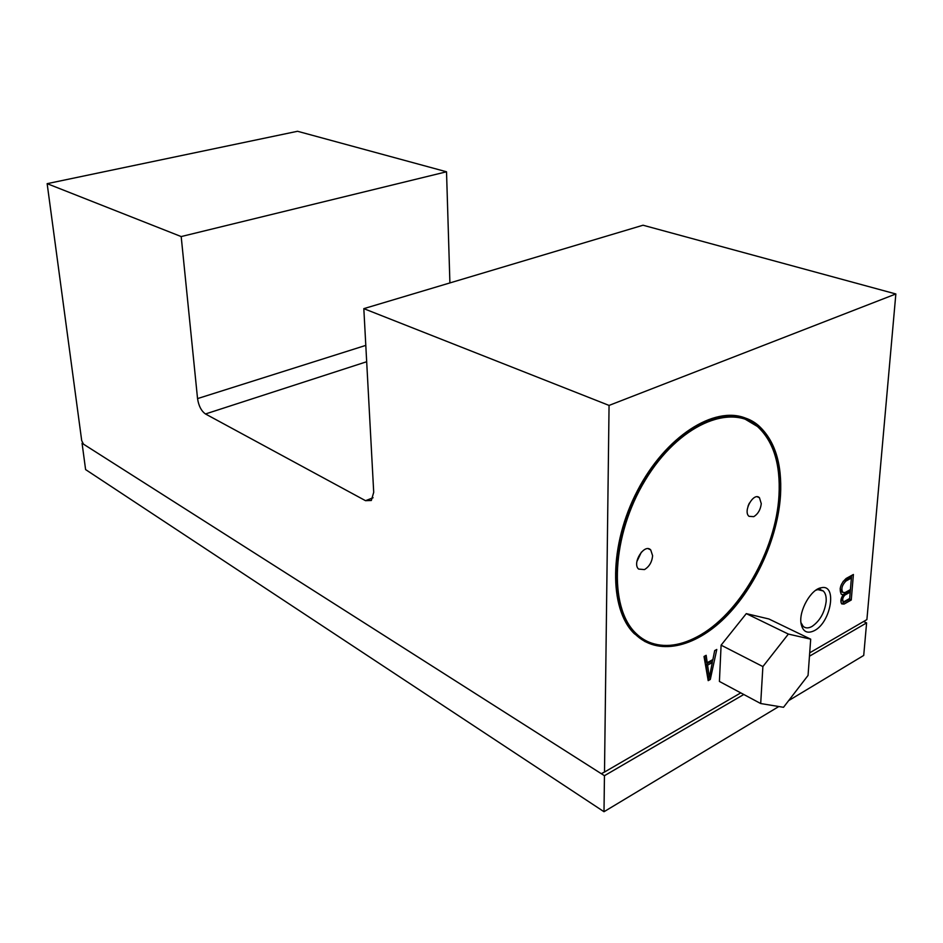 <?xml version="1.0" encoding="UTF-8"?>
<svg xmlns="http://www.w3.org/2000/svg" width="943" height="943" viewBox="0 0 943 943"><rect width="100%" height="100%" fill="white"/><g stroke="black" fill="none" stroke-linecap="round" stroke-linejoin="round"><path stroke-width="1.41" d="M205.48 413.965C201.307 411.042 198.667 405.914 197.547 398.594L181.186 236.563L47.15 183.661L81.699 440.593L83.444 444.129L601.292 773.696L604.498 772.058L609.06 405.419L363.821 308.644L373.711 492.317L371.33 500.485L365.53 500.686L205.48 413.965L366.674 361.735M47.15 183.661L297.54 131.277L446.522 171.779L449.905 282.924M843.172 594.42L844.787 595.151C842.759 597.438 842.217 599.5 843.195 601.328L844.268 601.528L849.678 598.487L850.209 592.133L848.582 591.402L842.806 594.762M841.062 599.371L842.134 600.844M844.315 580.322L845.942 581.041C842.052 585.037 840.979 588.809 842.747 592.345L844.999 592.593L850.421 589.575L851.376 578.047L849.749 577.34L843.101 581.418M840.166 588.408L841.121 591.626L842.123 592.074M841.486 603.603L849.643 599.288L851.635 575.454M841.215 594.149L843.077 594.88C840.696 598.711 840.26 601.717 841.757 603.897L844.068 604.074L851.258 600.019L853.403 574.487L846.154 578.46C840.508 583.776 838.893 589.045 841.321 594.255L843.077 594.88M850.209 592.133L844.787 595.151M851.376 578.047L845.942 581.041M842.453 603.343L844.068 604.074M849.643 599.288L851.258 600.019M712.307 662.54L710.68 661.691L705.965 664.296L707.745 676.496L709.36 677.369L712.307 662.54L707.592 665.157L709.36 677.369M707.91 679.031L708.995 677.168M712.165 662.469L712.778 659.629M714.028 653.864L714.735 650.587M707.226 662.705L706.154 655.302L704.02 656.469L708.193 680.646L710.303 679.455L716.786 649.468L714.664 650.623L712.896 659.57L707.226 662.705L705.612 661.845L704.763 656.057M705.965 664.296L707.592 665.157M708.688 678.595L710.303 679.455M815.766 590.259L817.84 589.611L823.239 590.955C825.502 593.112 826.469 596.66 826.151 601.587C824.583 612.714 819.868 621.001 812.029 626.447C808.457 628.403 805.499 628.368 803.165 626.352L800.925 622.557M814.504 630.572C807.22 634.132 802.729 631.763 801.02 623.441C798.745 610.64 811.039 589.033 821.282 587.748C837.419 583.717 831.16 622.121 814.504 630.572M641.381 552.126L636.902 561.521M652.615 555.733C651.99 562.052 649.279 566.66 644.482 569.584L638.611 569.077C631.739 563.171 644.434 543.109 650.717 549.899L652.615 555.733M749.32 503.161L748.023 506.191M761.272 503.68C760.529 509.691 758.019 514.018 753.752 516.658L749.013 516.328C742.695 511.365 753.646 491.869 759.445 497.692L761.272 503.68M745.194 419.199L757.418 426.472C773.425 441.206 780.604 464.109 778.989 495.193C776.207 550.111 739.135 614.942 697.066 636.831C678.135 646.839 661.019 648.136 645.719 640.721M779.837 495.535C777.138 538.3 755.001 587.088 724.66 617.052C694.378 646.945 657.731 655.031 635.759 633.177C608.376 606.962 611.583 535.483 645.13 480.352C678.347 424.916 730.908 402.413 758.29 426.79C774.286 441.536 781.464 464.451 779.837 495.535M780.521 495.205C777.786 538.37 755.449 587.583 724.837 617.818C694.272 647.982 657.283 656.151 635.099 634.073C607.492 607.61 610.71 535.471 644.576 479.846C678.111 423.902 731.131 401.211 758.761 425.788C774.922 440.676 782.171 463.815 780.521 495.205M645.142 641.688L634.274 633.637C608.742 608.883 609.06 544.854 637.421 490.702C665.522 436.373 714.264 405.443 745.548 418.126M809.707 652.827L866.9 619.598L895.85 293.968L643.043 225.224L363.821 308.644M181.186 236.563L446.522 171.779M609.06 405.419L895.85 293.968M604.498 772.058L740.774 692.881M783.515 707.297L808.057 675.424L810.697 639.165L788.36 634.073L762.887 666.571L760.695 703.537L783.515 707.297M760.695 703.537L719.415 681.447L721.1 645.153L746.29 613.622L768.887 618.973L810.697 639.165M788.36 634.073L746.29 613.622M762.887 666.571L721.1 645.153M604.003 811.723L604.451 775.7L82.065 443.245L85.601 469.579L604.003 811.723L778.835 706.519M788.654 700.614L863.717 655.444L866.605 622.887L863.611 621.52M82.065 443.245L82.878 442.986M604.451 775.7L743.779 694.484M809.459 656.21L866.605 622.887M197.547 398.594L365.801 345.386M365.53 500.686L373.074 497.751M843.195 601.328L841.58 600.597M842.747 592.345L841.121 591.626M818.335 588.738L818.937 589.01M820.045 589.516L823.239 590.955M817.84 589.611L821.282 587.748M648.289 548.743L650.717 549.899M757.312 496.808L759.445 497.692M757.418 426.472L758.29 426.79M634.274 633.637L635.099 634.073"/></g></svg>
